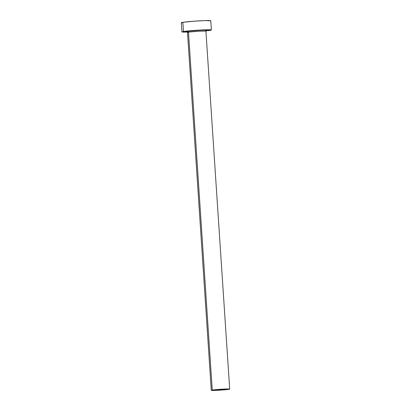 <?xml version="1.0" encoding="UTF-8"?>
<svg xmlns="http://www.w3.org/2000/svg" width="411" height="411" viewBox="0 0 411 411"><rect width="100%" height="100%" fill="white"/><g stroke="black" fill="none" stroke-linecap="round" stroke-linejoin="round"><path stroke-width="0.62" d="M224.601 389.53L215.878 390.018L221.704 389.428L224.853 389.356L224.118 389.597L216.479 390.08L221.539 389.438L224.601 389.53M188.336 31.745A10.152 0.462 -3.8 0 1 187.596 31.323A0.925 0.822 -98.9 0 1 188.479 32.207L212.251 390.07A9.227 0.416 -3.8 0 1 222.592 389.16A9.227 0.416 -3.8 0 1 229.692 389.099A9.227 0.416 -3.8 0 1 228.716 389.356A9.227 0.416 -3.8 0 1 218.375 390.26A9.227 0.416 -3.8 0 1 211.275 390.322A9.227 0.416 -3.8 0 1 212.251 390.07L188.479 32.207A9.227 0.416 176.2 0 0 187.503 32.464L211.275 390.322M205.628 30.548L206.409 30.388L205.921 31.241A9.227 0.416 176.2 0 0 198.821 31.303A9.227 0.416 176.2 0 0 188.479 32.207A0.925 0.822 81.1 0 0 187.596 31.323L199.34 30.306L205.459 30.121L206.707 30.209L206.343 30.424M211.388 29.952L210.776 20.756A14.765 0.668 176.2 0 0 199.412 20.853A14.765 0.668 176.2 0 0 182.869 22.302L183.481 31.503A14.765 0.668 -3.8 0 1 200.023 30.054A14.765 0.668 -3.8 0 1 211.388 29.952A14.765 0.668 -3.8 0 1 209.826 30.357A14.765 0.668 -3.8 0 1 205.993 30.83L211.352 30.008L205.7 29.803L183.481 31.503L182.869 22.302A14.765 0.668 176.2 0 0 181.308 22.713L181.919 31.909A14.765 0.668 -3.8 0 1 183.481 31.503L182.032 31.986L187.606 32.063M187.385 32.068A14.765 0.668 -3.8 0 1 181.919 31.909M187.848 31.745L186.599 31.657L187.596 31.323A10.152 0.462 -3.8 0 1 199.289 30.311A10.152 0.462 -3.8 0 1 206.764 30.291M210.74 20.807L205.089 20.601L194.213 21.187L182.869 22.302L181.343 22.656L182.058 22.872M212.251 390.07L211.3 390.291L211.742 390.424L218.041 390.275L229.667 389.135L222.926 389.145L212.251 390.07M205.834 31.19A9.227 0.416 176.2 0 0 198.205 31.339A9.227 0.416 176.2 0 0 188.479 32.207M186.907 31.688L187.503 32.464M205.921 31.241L229.692 389.099"/></g></svg>
